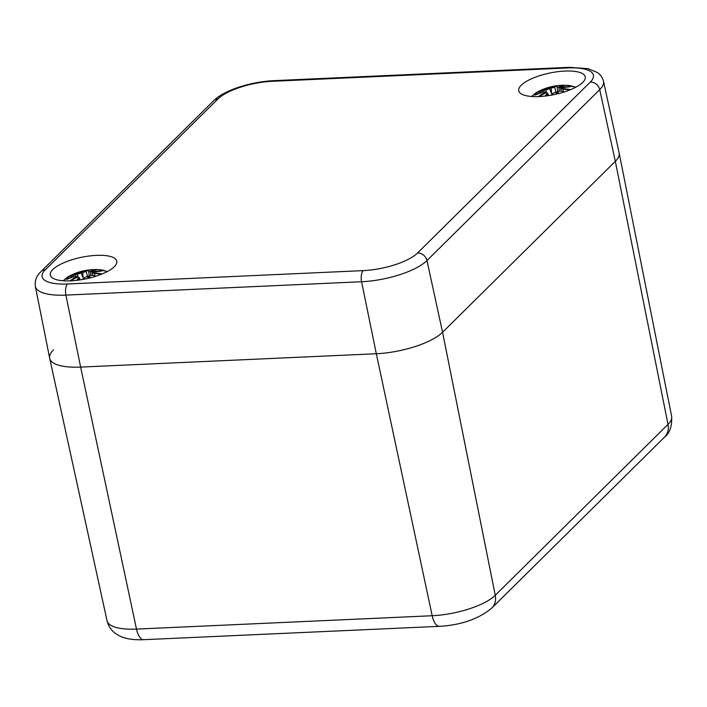<?xml version="1.0" encoding="UTF-8"?>
<svg xmlns="http://www.w3.org/2000/svg" width="707" height="707" viewBox="0 0 707 707"><rect width="100%" height="100%" fill="white"/><g stroke="black" fill="none" stroke-linecap="round" stroke-linejoin="round"><path stroke-width="1.06" d="M35.35 286.37A50.922 16.491 -11.8 0 0 65.901 295.102A8.599 3.641 -92.6 0 1 67.51 283.984A42.323 13.707 168.2 0 1 45.257 269.835A8.599 7.273 -134.7 0 0 40.873 271.691C38.77 273.777 34.316 278.311 35.35 286.37L49.676 358.246A51.593 16.712 -11.8 0 0 80.633 367.092L376.318 353.739A51.593 16.712 -11.8 0 0 442.564 332.272L615.32 161.337L668.009 424.368L495.253 595.303A17.198 14.547 -134.7 0 1 491.754 608.1L664.509 437.156A17.198 14.547 -134.7 0 0 668.009 424.368A49.119 15.908 168.2 0 0 671.65 416.379L619.146 152.942A51.593 16.712 168.2 0 1 615.32 161.337L442.564 332.272A51.593 16.712 168.2 0 1 376.318 353.739L80.633 367.092A51.593 16.712 168.2 0 1 49.693 358.343A51.593 16.712 168.2 0 1 53.502 349.85M96.426 255.368A33.963 11.003 168.2 0 1 116.796 261.166A33.963 11.003 168.2 0 1 85.803 278.876A33.963 11.003 168.2 0 1 50.303 275.058A33.963 11.003 168.2 0 1 96.426 255.368M564.875 71.071A33.963 11.003 168.2 0 1 585.246 76.869A33.963 11.003 168.2 0 1 554.244 94.588A33.963 11.003 168.2 0 1 518.752 90.761A33.963 11.003 168.2 0 1 564.875 71.071M590.292 82.083L417.537 253.018A8.599 7.273 45.3 0 1 426.966 260.565L599.722 89.63L615.32 161.337A51.593 16.712 -11.8 0 0 619.129 152.845L603.478 81.243C602.514 77.487 600.446 74.562 597.291 72.468L588.224 68.685L569.312 67.315A8.599 3.641 -92.6 0 0 568.039 67.943A42.323 13.707 168.2 0 1 590.292 82.083A8.599 7.273 45.3 0 1 599.722 89.63A50.922 16.491 -11.8 0 0 603.478 81.243M63.842 280.82A22.571 7.309 168.2 0 1 65.212 279.018A22.571 7.309 168.2 0 1 70.532 275.456L63.011 280.759M107.437 271.479L98.423 269.623A22.571 7.309 168.2 0 1 106.695 271.868M89.268 275.633L88.49 270.003A19.496 6.319 168.2 0 1 91.689 269.685L88.49 270.003A55.791 16.738 78.8 0 0 88.172 270.039A55.791 16.738 78.8 0 0 85.635 271.108L82.878 271.939A55.367 23.596 -99.4 0 0 78.645 272.177A55.367 8.846 64.2 0 1 80.625 272.672L77.593 273.715A55.791 43.878 -118.5 0 0 69.949 276.013L71.734 277.162M98.423 269.623A55.888 55.888 0 0 0 91.689 269.685A19.496 6.319 168.2 0 1 96.682 269.641A55.791 29.659 -82.9 0 0 91.238 270.861L90.964 271.002M102.1 273.971A55.791 51.92 -140.1 0 0 94.526 272.955L92.847 272.124A55.367 44.232 -52.3 0 1 101.508 271.143A55.367 53.29 110.8 0 0 91.928 271.532L91.238 270.861M90.363 277.816A55.367 15.068 -96.4 0 0 89.055 275.871L92.184 275.27A55.791 40.732 48.2 0 1 95.949 276.207M83.629 279.309A55.791 13.592 -91.4 0 1 84.142 277.878L86.802 276.605A55.367 17.366 60.4 0 1 88.967 278.169M70.338 280.865A55.367 47.069 -37.5 0 1 77.752 277.011L78.539 278.134A55.791 32.805 86 0 0 76.71 280.361M75.242 276.039L66.52 279.406A55.791 48.774 24.5 0 1 75.242 276.039L76.833 276.419A55.367 50.453 96.4 0 0 70.046 280.873M76.833 276.419L75.331 276.013M70.267 280.865L71.018 280.458M78.539 278.134L79.016 278.47L79.352 277.639L80.05 279.91M84.142 277.878L83.815 278.258A55.367 13.486 88.6 0 0 83.417 279.345M86.802 276.605L87.138 276.72A54.943 17.233 -119.6 0 1 89.117 278.134M88.72 277.763L88.649 276.225A54.943 14.953 83.6 0 1 89.816 277.957M94.526 272.955L94.438 273.476A55.367 51.523 39.9 0 1 101.189 274.343M94.862 275.845L94.438 273.476L92.378 272.769L92.582 272.204M101.508 271.143L100.032 271.196M90.903 271.232L91.91 272.089L91.928 271.532M90.876 275.173L90.478 271.629L91.115 270.878L96.682 269.641M92.502 273.901L91.91 272.089M85.635 271.108L86.113 271.453A55.367 16.614 -101.2 0 1 88.614 270.392M82.878 271.939L82.675 272.504L86.113 271.453L87.818 277.109M81.164 272.92L77.496 274.236L77.911 276.95M77.593 273.715L77.496 274.236A55.367 43.542 61.5 0 0 70.718 276.181M80.969 272.716L78.645 272.177M82.675 272.504L83.329 279.362M82.657 276.773L81.19 272.982M532.291 96.523A22.571 7.309 168.2 0 1 533.661 94.72A22.571 7.309 168.2 0 1 538.973 91.159L531.461 96.47M575.887 87.191L566.873 85.335A22.571 7.309 168.2 0 1 575.144 87.571M557.708 91.336L556.93 85.715A19.496 6.319 168.2 0 1 560.138 85.388L556.93 85.715A55.791 16.738 78.8 0 0 556.621 85.741A55.791 16.738 78.8 0 0 554.076 86.82L551.319 87.65A55.367 23.596 -99.4 0 0 547.085 87.88A55.367 8.846 64.2 0 1 549.065 88.375L546.034 89.418A55.791 43.878 -118.5 0 0 538.398 91.716L540.175 92.864M566.873 85.335A55.888 55.888 0 0 0 560.138 85.388A19.496 6.319 168.2 0 1 565.123 85.344A55.791 29.659 -82.9 0 0 559.679 86.563L559.414 86.705M570.549 89.674A55.791 51.92 -140.1 0 0 562.975 88.658L561.296 87.827A55.367 44.232 -52.3 0 1 569.948 86.846A55.367 53.29 110.8 0 0 560.368 87.235L559.679 86.563M558.804 93.527A55.367 15.068 -96.4 0 0 557.505 91.574L560.624 90.982A55.791 40.732 48.2 0 1 564.398 91.91M552.079 95.012A55.791 13.592 -91.4 0 1 552.582 93.58L555.251 92.308A55.367 17.366 60.4 0 1 557.408 93.872M538.778 96.567A55.367 47.069 -37.5 0 1 546.202 92.714L546.979 93.837A55.791 32.805 86 0 0 545.159 96.064M543.692 91.742L534.969 95.109A55.791 48.774 24.5 0 1 543.692 91.742L545.274 92.131A55.367 50.453 96.4 0 0 538.487 96.576M545.274 92.131L546.078 92.732M538.707 96.567L539.459 96.161M546.979 93.837L547.457 94.172L547.801 93.342L546.264 92.661M552.582 93.58L552.255 93.96A55.367 13.486 88.6 0 0 551.858 95.056M555.251 92.308L555.587 92.423A54.943 17.233 -119.6 0 1 557.558 93.837M557.16 93.465L557.089 91.937A54.943 14.953 83.6 0 1 558.265 93.66M562.975 88.658L562.878 89.179A55.367 51.523 39.9 0 1 569.639 90.045M563.311 91.548L562.878 89.179L560.96 88.181L561.111 91.017M569.948 86.846L568.481 86.899M559.352 86.934L560.351 87.792L560.368 87.235M558.928 87.341L559.555 86.581L565.123 85.344M560.943 89.603L560.351 87.792M554.076 86.82L554.553 87.155A55.367 16.614 -101.2 0 1 557.054 86.095M551.319 87.65L551.115 88.207L554.553 87.155L556.268 92.82M549.604 88.622L545.945 89.948L546.361 92.661M546.034 89.418L545.945 89.948A55.367 43.542 61.5 0 0 539.167 91.892M549.419 88.419L547.085 87.88M551.115 88.207L551.769 95.065M551.098 92.476L549.631 88.693M107.049 620.764C108.277 625.819 110.866 629.884 114.808 632.959L118.502 635.381C124.679 638.73 133.102 640.162 143.768 639.685A17.198 7.282 -92.6 0 1 136.495 629.097A49.119 15.908 168.2 0 1 107.049 620.764L49.693 358.343M143.768 639.685L439.454 626.331A17.198 7.282 -92.6 0 1 432.189 615.735L136.495 629.097L80.633 367.092L65.901 295.102L361.586 281.74A50.922 16.491 -11.8 0 0 426.966 260.565L442.564 332.272L495.253 595.303A49.119 15.908 168.2 0 1 432.189 615.735L376.318 353.739L361.586 281.74A8.599 3.641 87.4 0 1 363.195 270.622L67.51 283.984M45.257 269.835L218.012 98.9A8.599 7.273 -134.7 0 0 213.629 100.756L40.873 271.691M218.012 98.9A42.323 13.707 168.2 0 1 272.354 81.296A8.599 3.641 -92.6 0 1 273.627 80.669C251.303 81.694 224.269 90.019 213.629 100.756M272.354 81.296L568.039 67.943M417.537 253.018A42.323 13.707 168.2 0 1 363.195 270.622M66.52 279.406A19.496 6.319 168.2 0 1 69.949 276.013M73.466 279.044A54.943 50.073 -83.6 0 1 77.293 276.737M77.523 280.264A55.367 32.557 -94 0 1 79.016 278.47L79.449 279.999M91.892 272.009A54.943 52.884 -69.2 0 1 95.268 271.665M80.156 272.336A54.943 23.419 80.6 0 1 82.666 272.434M88.64 271.55A17.295 5.603 168.2 0 1 90.523 271.355M534.969 95.109A19.496 6.319 168.2 0 1 538.398 91.716M541.916 94.747A54.943 50.073 -83.6 0 1 545.742 92.449M545.972 95.966A55.367 32.557 -94 0 1 547.457 94.172L547.898 95.701M560.342 87.721A54.943 52.884 -69.2 0 1 563.718 87.368M548.605 88.039A54.943 23.419 80.6 0 1 551.115 88.136M557.081 87.261A17.295 5.603 168.2 0 1 558.963 87.058M491.754 608.1C478.533 619.005 461.105 625.085 439.454 626.331M671.65 416.379C672.127 426.294 669.741 433.214 664.509 437.156M273.627 80.669L569.312 67.315M88.499 270.003L88.172 270.039A55.888 55.888 0 0 0 70.532 275.456M77.814 276.958L79.352 277.639M70.099 280.962L77.761 276.967M77.434 276.384L77.637 277.029M86.917 276.543L83.824 278.09L83.373 279.353M89.179 278.116L87.058 276.587M88.764 275.986L92.29 275.235L96.064 276.172M100.774 271.152L92.75 272.115M92.37 272.778L92.661 275.315M556.939 85.706L556.621 85.741A55.888 55.888 0 0 0 538.973 91.159M543.727 91.707L545.875 92.087M538.54 96.673L546.211 92.67M555.366 92.255L552.273 93.792L551.813 95.065M557.629 93.819L555.499 92.29M557.213 91.689L560.739 90.947L564.513 91.875M561.031 87.907L560.819 88.472M569.215 86.855L561.19 87.818M547.801 93.351L548.499 95.613M558.919 87.332L559.325 90.876"/></g></svg>
